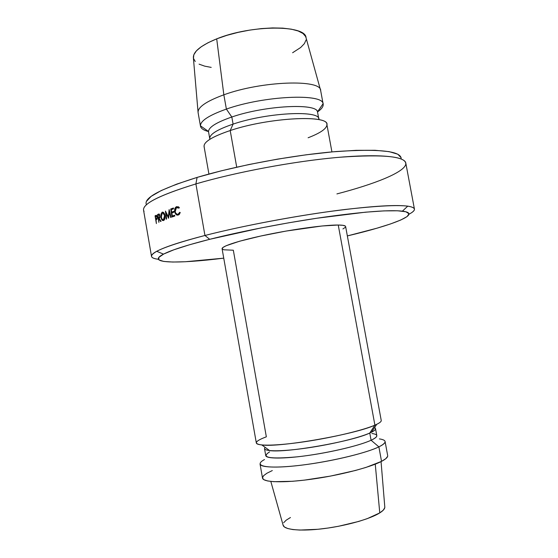 <?xml version="1.0" encoding="UTF-8"?>
<svg xmlns="http://www.w3.org/2000/svg" width="558" height="558" viewBox="0 0 558 558"><rect width="100%" height="100%" fill="white"/><g stroke="black" fill="none" stroke-linecap="round" stroke-linejoin="round"><path stroke-width="0.84" d="M401.188 158.953C401.586 151.078 379.921 148.609 336.209 151.539C293.494 155.026 236.055 165.726 197.1 177.409L195.9 183.924L204.946 235.476L209.682 239.305C241.495 231.284 285.508 222.733 323.514 217.25C362.958 211.761 389.254 209.731 402.409 211.147C422.825 213.63 392.951 225.195 347.348 235.922L377.006 228.18L390.572 223.925L400.825 219.991L407.145 216.539L408.986 213.742L405.889 211.775L397.582 210.778L384.03 210.889L365.532 212.179L316.77 218.248L288.904 222.768L260.732 227.992L209.682 239.305L189.455 244.781L173.991 249.747L163.731 254.016L158.779 257.426L158.932 259.909L163.787 261.444L172.806 262.037L185.375 261.737L223.751 258.159C177.27 264.004 145.233 263.578 163.508 254.134C171.299 250.11 186.686 245.171 209.682 239.305L204.946 235.476C244.278 225.397 301.634 214.732 345.116 209.473C389.7 204.465 412.801 204.319 414.427 209.048C414.622 210.471 412.815 212.193 409.007 214.209C416.631 210.199 416.219 207.513 407.759 206.146C394.171 204.444 366.578 206.439 324.993 212.138C284.901 217.85 238.371 226.932 204.946 235.476L195.9 183.924C236.153 172.024 295.74 160.955 339.759 157.244C384.734 154.092 406.733 156.456 405.757 164.345C403.943 172.45 374.676 184.112 336.913 193.912M264.506 448.59L265.748 455.607C266.124 458.857 283.91 458.955 308.693 455.377C333.44 451.827 360.391 445.221 371.084 440.248L369.766 433.043C359.045 437.842 332.087 444.349 307.36 447.948C282.599 451.568 264.848 451.652 264.506 448.59L265.057 447.293M264.478 459.569C252.816 465.749 265.357 469.048 295.705 465.825C325.921 462.687 365.218 453.612 378.882 446.86L371.084 440.248C358.752 446.044 324.177 453.905 297.533 456.807C269.716 459.304 260.398 457.672 269.577 451.91M387.629 456.339L385.822 458.669L381.533 461.368C385.906 459.074 387.95 457.142 387.67 455.558L385.09 441.504C385.341 442.933 383.276 444.719 378.882 446.86C367.059 452.636 336.648 460.245 308.616 464.214C280.534 468.218 260.467 467.876 260.035 464.005L262.511 478.073C263.02 482.363 283.178 483.13 311.301 479.238C339.383 475.381 369.78 467.534 381.533 461.368L378.882 446.86L381.533 461.368L366.02 467.409L355.341 470.499L330.364 476.114L304.431 480.124L292.615 481.282L273.859 481.694L267.652 480.968L263.843 479.678L262.511 478.06M270.825 481.442L283.213 525.545C284.894 529.974 301.892 531.446 324.268 528.559C346.609 525.692 370.331 518.912 379.768 512.9L375.255 464.165L379.768 512.9L367.262 518.647L358.689 521.444L338.671 526.243L328.111 528.028L317.823 529.291L299.834 530.065L292.887 529.563L287.684 528.503L284.385 526.954L283.052 524.98M222.091 248.77L256.324 442.947C256.645 446.177 276.573 445.898 304.591 441.734C332.554 437.598 362.986 430.337 374.899 425.147L338.246 225.027C325.495 224.874 294.868 228.954 267.505 234.597C240.093 240.233 221.407 246.245 222.091 248.77L222.907 247.508L226.13 245.736L239.612 241.216L260.823 236.013L286.219 231.047L322.029 225.983L338.246 225.027L343.01 225.327L345.367 226.123M261.848 444.977L269.619 450.585C285.808 453.131 352.293 441.511 369.766 433.043L374.899 425.147C355.46 434.333 279.677 447.6 261.848 444.977C253.325 443.854 254.825 441.134 266.34 436.823L233.328 250.221L223.709 249.782L222.119 248.868M414.427 209.048L405.785 163.013C404.752 156.359 379.266 153.589 335.588 157.614C292.008 161.625 234.862 172.415 195.9 183.924C160.055 194.916 142.611 203.677 143.559 210.199L151.511 256.352C150.925 251.986 168.739 245.032 204.946 235.476C180.792 241.726 164.729 247.006 156.749 251.309C149.293 255.536 149.844 258.201 158.388 259.303C154.113 258.745 151.818 257.761 151.511 256.352M331.926 151.916L326.869 124.392C328.041 114.481 268.363 117.64 230.203 130.544L236.718 167.17L230.203 130.544C269.514 117.25 330.503 114.488 326.918 125.048C326.297 128.94 320.034 133.181 308.114 137.77M318.862 119.558C321.541 109.961 267.735 112.249 233.091 124.113L230.203 130.544L233.091 124.113C266.884 112.549 319.692 109.947 318.82 119.056L317.579 112.297C318.402 102.895 265.573 105.267 231.821 117.013L233.091 124.113L231.821 117.013C264.89 105.504 316.874 102.888 317.474 111.886L323.061 103.739C322.803 93.179 263.788 95.788 226.381 109.089L231.821 117.013L226.381 109.089C264.387 95.571 324.128 93.2 323.152 104.109C323.5 106.487 321.617 109.096 317.488 111.942C321.84 108.936 323.703 106.201 323.061 103.739M323.152 104.109L320.669 90.612C321.527 79.041 261.737 80.896 223.842 94.811L226.381 109.089L223.842 94.811C261.758 80.882 321.575 79.041 320.676 90.626L306.049 37.811C306.105 24.775 251.114 24.664 216.699 38.858L223.842 94.811L216.699 38.858L208.036 42.729L201.187 46.788L196.402 50.855L193.821 54.768L193.459 58.367L195.258 61.526M292.608 52.745L300.657 47.507L304.354 43.677L306.056 39.967M306.049 37.818L305.617 36.514L302.994 33.48L298.195 30.99L291.353 29.176L282.704 28.13L272.59 27.928L261.43 28.591L249.726 30.104L238.022 32.392L226.841 35.356L216.699 38.858C200.573 45.512 192.81 51.922 193.403 58.081L198.104 112.681C197.546 107.282 206.132 101.326 223.842 94.811C206.146 101.319 197.567 107.269 198.104 112.667L200.482 126.178C200.001 121.1 208.636 115.401 226.381 109.089C209.131 115.213 200.482 120.779 200.441 125.801C200.699 128.333 203.391 130.251 208.518 131.548C203.663 130.321 200.985 128.528 200.482 126.178M199.073 64.149L204.695 66.151L211.203 67.392M200.441 125.801L208.518 131.493C208.741 127.154 216.511 122.328 231.821 117.013C215.939 122.544 208.183 127.51 208.559 131.918L209.752 138.677C209.403 134.415 217.181 129.561 233.091 124.113C216.476 129.833 208.741 134.848 209.885 139.165M204.249 147.117C202.791 142.45 211.44 136.926 230.203 130.544C212.382 136.577 203.67 141.892 204.068 146.489L208.922 174.047M176.753 206.613L179.362 207.513L179.027 208.141L177.988 207.416L176.872 207.443L175.435 208.95L175.198 211.642L175.596 212.933L177.172 214.328L178.609 213.993L179.746 212.277L180.255 212.619L178.888 214.753L177.012 215.144L175.156 213.219L174.647 210.038L175.749 207.255L176.753 206.613L176.105 206.948C174.856 207.799 174.396 209.403 174.738 211.747L175.875 214.391L178.239 215.081L180.255 212.619L179.746 212.277L178.093 214.251C176.649 214.628 175.686 213.756 175.198 211.642L176.405 207.688L179.027 208.141L179.362 207.513L176.753 206.613M160.955 214.056L162.538 212.11L163.801 212.772L164.505 213.937L165.063 217.146L164.324 219.873L163.592 220.501L162.783 220.529L161.339 218.757L160.955 214.056M158.891 222.363L157.537 214.544L158.974 213.972L160.083 216.155L159.923 217.515L159.169 218.324L161.053 221.373L160.669 221.547L158.8 218.499L158.891 222.363L158.8 218.499L160.669 221.547L161.053 221.373L159.169 218.324L160.013 215.639L158.974 213.972L158.193 214.23L159.33 214.126L157.537 214.544L158.891 222.363M169.283 211.914L168.586 218.297L166.033 213.17L166.626 219.05L166.256 219.196L165.426 211.05L168.376 216.853L169.137 209.585L171.132 217.341L170.713 217.494L169.283 211.914L169.73 211.894L169.283 211.914L170.713 217.494L171.132 217.341L169.137 209.585L168.376 216.853L168.809 216.818L168.376 216.853L165.426 211.05L166.256 219.196L166.626 219.05L166.033 213.17L168.586 218.297L169.283 211.914M172.087 216.999L170.699 208.999L173.412 208.008L173.552 208.831L171.264 209.662L171.69 212.124L173.984 211.294L174.131 212.124L171.836 212.947L172.366 216.023L174.668 215.207L174.807 216.03L172.087 216.999L174.807 216.03L174.668 215.207L172.366 216.023L171.836 212.947L174.131 212.124L173.984 211.294L171.69 212.124L171.264 209.662L173.552 208.831L173.412 208.008L170.699 208.999L172.087 216.999M156.393 223.591L155.054 215.82L156.317 215.283L157.251 216.957L156.979 219.245L156.031 219.866L156.393 223.591L156.031 219.866L156.979 219.245L157.251 216.957L156.317 215.283L155.619 215.521L156.603 215.423L155.054 215.82L156.393 223.591M345.304 227.343L342.926 228.947M401.167 157.788L397.791 154.203L389.114 151.637L375.095 150.29L356.053 150.332L332.687 151.846L306.07 154.817L277.605 159.121L248.889 164.54L221.561 170.762L197.1 177.409L176.726 184.119L161.255 190.543L151.134 196.381L146.433 201.41M371.433 432.262L376.755 424.303L374.899 425.147L369.766 433.043L371.433 432.262C375.506 430.183 376.545 428.628 374.558 427.588L375.527 428.614C375.722 429.765 373.804 431.236 369.766 433.043L371.084 440.248L378.882 446.86C386.966 442.738 387.14 440.088 379.384 438.895M345.625 226.541C345.444 225.585 342.982 225.083 338.246 225.027L374.899 425.147C379.328 423.222 381.442 421.66 381.233 420.474L345.625 226.541M283.694 522.693L286.205 520.168L290.453 517.517M384.769 506.671L384.755 507.731L383.255 510.186L379.768 512.9C383.06 510.807 384.741 508.931 384.818 507.264L381.058 461.612M262.49 477.899L263.557 475.723L266.891 473.247L272.304 470.561M371.935 433.496C378.687 434.466 378.401 436.712 371.084 440.248C375.109 438.379 377.02 436.837 376.81 435.624L375.527 428.614M144.055 211.433C140.204 204.96 157.489 195.788 195.9 183.924L197.1 177.409C160.02 189.029 143.141 198.16 146.454 204.793M156.798 215.646L155.054 215.82L156.798 215.646M157.272 217.076L156.414 218.827L157.223 218.743L155.891 219.071L157.154 218.945L155.891 219.071L155.445 216.483L155.891 219.071L156.896 218.352L157.272 217.076M155.982 216.197L155.445 216.483L155.982 216.197L156.972 217.104L156.526 216.134L155.982 216.197M174.11 211.998L171.69 212.124L174.11 211.998M174.78 215.89L172.366 216.023L174.78 215.89M177.716 215.06L176.858 215.102L177.716 215.06M173.468 208.859L170.699 208.999L173.468 208.859M166.521 213.135L166.033 213.17L166.521 213.135M161.513 218.115L161.136 218.15L161.513 218.115M159.246 218.457L158.8 218.499L159.246 218.457M159.546 214.363L157.537 214.544L159.546 214.363M160.034 215.751L159.03 217.536L159.944 217.453L158.423 217.808L159.853 217.683L158.423 217.808L157.97 215.207L158.423 217.808L159.588 217.055L160.034 215.751M158.591 214.907L157.97 215.207L158.591 214.907L159.7 215.779L159.204 214.823L158.591 214.907M163.592 220.501L163.989 220.25C164.91 219.336 165.224 217.746 164.938 215.486C164.366 212.947 163.431 211.859 162.127 212.214L160.927 217.236C161.436 219.796 162.322 220.884 163.592 220.501M161.276 217.208L160.927 217.236L161.276 217.208M162.936 212.159L162.127 212.214L162.936 212.159M164.484 219.608L163.438 219.692C162.413 219.991 161.687 219.127 161.248 217.09L162.28 213.016C163.32 212.738 164.087 213.609 164.575 215.632L163.438 219.692L164.484 219.608M164.959 215.604L164.575 215.632L164.959 215.604M179.097 213.533L179.627 213.993M179.474 214.202L178.093 214.251L179.474 214.202M178.867 214.223L177.932 214.3M177.179 214.335L175.875 214.391M175.212 211.726L174.738 211.747L175.212 211.726M161.304 214.495L161.59 218.324L162.776 219.726L163.438 219.692L164.484 218.248L164.575 215.632L162.964 212.989L162.28 213.016L161.304 214.495M407.759 206.146L402.409 211.147M156.749 251.309L163.508 254.134M156.714 218.617L157.272 218.562M159.379 217.313L160.007 217.257M163.257 212.298L161.813 212.41M164.568 219.447L163.738 219.51M179.641 213.972L178.581 214.014M178.602 206.816L176.168 206.906"/></g></svg>
